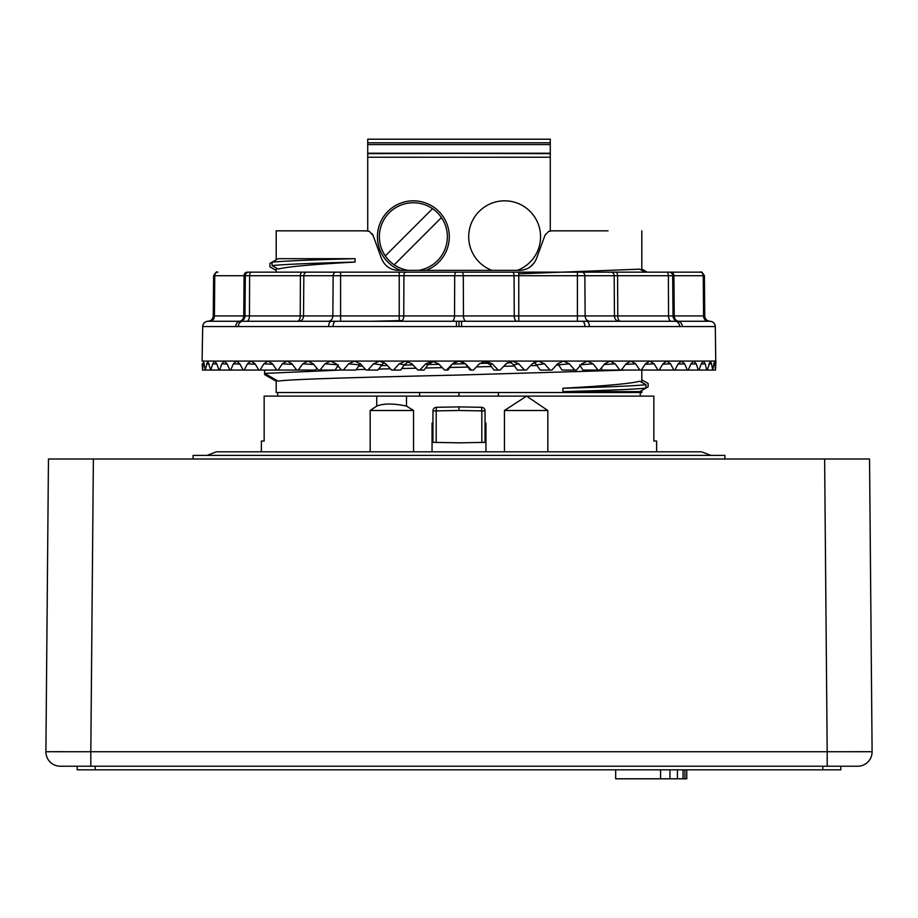 <?xml version="1.0" encoding="UTF-8"?>
<svg xmlns="http://www.w3.org/2000/svg" width="918" height="918" viewBox="0 0 918 918"><rect width="100%" height="100%" fill="white"/><g stroke="black" fill="none" stroke-linecap="round" stroke-linejoin="round"><path stroke-width="1.38" d="M360.705 230.831L367.889 230.992A7.183 7.183 0 0 1 369.461 231.52M608.049 230.831L551.615 230.831L548.608 231.485L545.04 235.123L536.502 258.532C533.197 266.117 527.575 270.053 519.622 270.351L398.378 270.351C390.425 270.053 384.791 266.117 381.498 258.532L373.133 235.559L369.541 231.554L366.42 230.831L276.192 230.831L276.192 259.828M278.2 230.831L309.951 230.831M550.111 230.992L551.615 230.831L550.111 230.992A7.183 7.183 -0 0 0 548.735 231.428M550.272 230.957L550.272 157.242L367.728 157.242L550.272 157.242L550.272 153.65L367.728 153.214L550.272 153.214L367.728 153.65L367.728 230.957L367.728 144.585L550.272 144.585L550.272 230.957L551.615 230.831M277.741 396.117L277.741 392.525L276.192 392.525L276.192 380.006M498.382 396.117L498.382 392.525L419.618 392.525L419.618 396.117M641.808 390.471L641.808 392.525L640.259 392.525L640.259 396.117M562.918 388.245L562.918 391.619L639.8 391.619L645.962 388.096L645.962 384.711L639.8 381.222C631.205 383.563 605.582 385.904 562.918 388.245C607.257 387.063 634.935 385.893 645.962 384.711M264.613 370.023L264.613 373.408L278.2 381.142C289.411 379.111 371.09 377.08 459 375.049L626.615 370.069M645.056 272.153L639.8 269.158L518.762 273.828M355.082 262.055L355.082 258.681L278.2 258.681L272.038 262.204L272.038 265.589L278.2 269.077C286.795 266.736 312.418 264.395 355.082 262.055C310.743 263.236 283.065 264.407 272.038 265.589M355.082 258.681C310.158 259.886 282.48 261.056 272.038 262.204L269.892 263.432L269.892 266.817L276.192 270.454M276.192 381.257L264.613 374.601L264.613 371.216M511.59 362.725L507.195 362.817M488.686 363.23L479.827 363.425M465.369 363.746L452.367 364.033M439.056 364.32L428.052 364.561M412.951 364.905L404.149 365.1M387.339 365.49L380.867 365.639M362.495 366.087L358.456 366.19M338.685 366.718L337.181 366.752M641.808 269.043L647.213 272.153L656.634 272.153L261.366 272.153L276.192 272.153L276.192 267.941M558.741 364.974L556.457 365.031M537.041 365.513L530.501 365.662M514.505 366.03L503.741 366.282M491.382 366.557L476.476 366.879M467.905 367.074L449.809 367.464M442.246 367.625L425.585 368.003M416.106 368.21L401.728 368.531M390.414 368.795L378.514 369.07M365.467 369.392L356.207 369.633M341.519 370.011L264.613 373.408M562.918 391.619C607.842 390.425 635.52 389.243 645.962 388.096L648.108 386.868L648.108 383.483L641.808 379.845M498.382 392.525L640.259 392.525M485.048 425.321L485.955 425.332M432.045 425.332L432.952 425.321M277.741 392.525L419.618 392.525M849.77 766.22L827.187 766.22L827.187 751.727L90.813 751.727L90.813 766.22L60.278 766.22L857.722 766.22A14.378 14.378 -90 0 0 872.1 751.727L827.187 751.727L824.628 459L48.459 459L45.9 751.727L63.055 751.681M828.254 766.22L856.23 766.22M93.372 459L90.813 751.727L45.9 751.727A14.378 14.378 0 0 0 60.278 766.22A14.378 14.378 90 0 1 45.9 751.727A14.378 14.378 0 0 0 60.278 766.22A14.378 14.378 90 0 1 45.9 751.727M824.628 459L869.541 459L872.1 751.727L854.945 751.681M857.722 766.22A14.378 14.378 0 0 0 872.1 751.727M459 392.525L459 396.117M436.475 407.294L459 406.892L436.475 407.294A3.592 3.592 -90 0 0 432.952 410.885A3.592 3.592 0 0 1 436.475 407.294L436.176 410.885L432.952 410.885L432.952 442.373L459 442.832L485.048 442.373L485.048 410.885L481.824 410.885L481.525 407.294A3.592 3.592 0 0 1 485.048 410.885A3.592 3.592 0 0 0 481.525 407.294L459 406.892L459 410.495L481.824 410.885L481.824 442.43M436.176 442.43L436.176 410.885L459 410.495M372.123 233.688A7.183 7.183 0 0 1 373.133 235.559M367.889 230.992L366.385 230.831M534.701 262.146L530.684 266.541M523.065 270.018L519.622 270.351M261.366 451.817L261.366 441.03L264.154 441.03L264.154 396.117L653.845 396.117L653.845 441.03L656.634 441.03L656.634 451.817M413.559 451.817L413.559 410.495L406.502 406.089L406.502 396.117M432.045 451.817L432.045 423.072L432.952 423.072M485.955 451.817L485.955 423.072L485.048 423.072M504.441 451.817L504.441 410.495L547.816 410.495L526.588 396.117L504.441 410.495M547.816 451.817L547.816 410.495M376.747 396.117L376.747 406.089C383.575 403.358 393.489 403.358 406.502 406.089M370.184 451.817L370.184 410.495L413.559 410.495M376.747 406.089L370.184 410.495M724.899 459L724.899 455.408L193.101 455.408L193.101 459M202.212 363.826L202.545 370.069L203.486 361.084L485.851 361.084L479.414 363.826L473.413 370.069L470.073 370.069L465.46 363.826L459 361.084L455.535 361.784L452.459 363.93M208.088 321.266L240.436 321.266L208.088 321.266A5.393 5.393 90 0 0 202.694 326.567L202.086 361.084L203.486 361.084L205.253 370.069L202.637 370.069M205.253 370.069L207.697 361.084L210.738 370.069L205.552 370.069M210.738 370.069L212.781 363.826L214.651 361.084L216.774 363.826L218.943 370.069L211.243 370.069M218.943 370.069L219.643 370.069L221.777 363.826L224.29 361.084L227.044 363.826L229.787 370.069L219.643 370.069M229.787 370.069L230.67 370.069L233.379 363.826L236.5 361.084L239.85 363.826L243.132 370.069L230.67 370.069M243.132 370.069L244.188 370.069L247.447 363.826L251.153 361.084L255.055 363.826L258.842 370.069L244.188 370.069M258.842 370.069L260.069 370.069L263.845 363.826L268.067 361.084L272.497 363.826L276.754 370.069L260.069 370.069M276.754 370.069L278.131 370.069L282.365 363.826L287.093 361.084L291.981 363.826L296.663 370.069L278.131 370.069M296.663 370.069L298.178 370.069L302.837 363.826L307.989 361.084L313.29 363.826L318.339 370.069L319.98 370.069L325.006 363.826L330.537 361.084L336.206 363.826L341.565 370.069L343.298 370.069L348.645 363.826L354.497 361.084L360.464 363.826L366.075 370.069L367.9 370.069L373.5 363.826L379.604 361.084L385.801 363.826L391.607 370.069L393.489 370.069L399.284 363.826L405.584 361.084L411.93 363.826L417.874 370.069L419.801 370.069L425.722 363.826L432.149 361.084L438.586 363.826L444.587 370.069L446.538 370.069L452.54 363.826L459 361.084C460.503 360.682 462.821 361.784 465.931 364.389L466.608 365.272M316.79 368.164L315.7 370.069L298.178 370.069M338.375 364.836L335.127 370.069L319.98 370.069M360.281 363.643L355.92 370.069L343.298 370.069M383.988 362.346L377.837 370.069L367.9 370.069M408.533 361.6L404.333 364.836L400.65 370.069L393.489 370.069M433.629 361.21L427.845 364.836L424.093 370.069L419.801 370.069M451.392 365.272L447.927 370.069L446.538 370.069M498.199 370.069L493.907 370.069L490.155 364.836L492.277 363.826L498.199 370.069L500.126 370.069L506.07 363.826L512.416 361.084L538.396 361.084L532.199 363.826L526.393 370.069L517.35 370.069L513.667 364.836L509.467 361.6M550.1 370.069L540.163 370.069L536.582 364.836L544.5 363.826L550.1 370.069L551.925 370.069L557.536 363.826L563.503 361.084L587.463 361.084L581.794 363.826L576.435 370.069L562.08 370.069L557.719 363.643M581.025 364.733L592.994 363.826L598.02 370.069L599.661 370.069L604.71 363.826L610.011 361.084L630.907 361.084L626.019 363.826L621.337 370.069L602.3 370.069L601.21 368.164M598.02 370.069L582.873 370.069L579.625 364.836M625.606 364.377L635.635 363.826L639.869 370.069L641.246 370.069L645.503 363.826L649.933 361.084L666.847 361.084L662.945 363.826L659.158 370.069L641.246 370.069M639.869 370.069L621.337 370.069M662.739 364.182L670.553 363.826L673.812 370.069L674.868 370.069L678.15 363.826L681.5 361.084L693.71 361.084L690.956 363.826L688.213 370.069L674.868 370.069M673.812 370.069L659.158 370.069M690.864 364.044L696.223 363.826L698.357 370.069L699.057 370.069L701.226 363.826L703.349 361.084L710.303 361.084L707.262 370.069L699.057 370.069M698.357 370.069L688.213 370.069M708.811 363.93L711.519 363.826L712.747 370.069L714.514 361.084L715.914 361.084L715.788 363.826L715.306 326.567C714.95 323.4 713.183 321.633 710.039 321.266M712.448 370.069L707.262 370.069M713.699 363.884L715.065 363.826L715.363 370.069L715.765 364.4M715.363 370.069L712.747 370.069M465.46 363.826L471.462 370.069M492.277 363.826L485.851 361.084L512.416 361.084L518.716 363.826L524.511 370.069M544.5 363.826L538.396 361.084L563.503 361.084L569.355 363.826L574.702 370.069M592.994 363.826L587.463 361.084L610.011 361.084L615.163 363.826L619.822 370.069M635.635 363.826L630.907 361.084L649.933 361.084L654.155 363.826L657.931 370.069M670.553 363.826L666.847 361.084L681.5 361.084L684.621 363.826L687.33 370.069M696.223 363.826L693.71 361.084L703.349 361.084L705.219 363.826L706.757 370.069M711.519 363.826L710.303 361.084L714.514 361.084L715.065 363.826M715.65 366.856L715.535 368.795M715.501 369.438L715.455 370.069M241.595 321.266L675.04 321.266A5.393 4.636 90 0 1 679.676 326.567L680.972 326.567M582.264 321.266A5.393 2.651 90 0 1 584.915 326.567L679.676 326.567M456.476 321.266L456.418 326.567L584.915 326.567M240.436 321.266L240.447 321.266A5.393 4.693 90 0 0 235.742 326.567L238.324 326.567A5.393 4.636 90 0 1 242.96 321.266L331.352 321.266A5.393 2.743 90 0 0 328.61 326.567L456.418 326.567M328.61 326.567L237.028 326.567M461.524 321.266L461.582 326.567M239.587 321.266A5.393 5.393 0 0 0 244.98 315.93A5.393 5.393 0 0 1 239.587 321.266A5.393 5.393 90 0 0 244.98 315.93L249.444 315.93A5.393 2.697 90 0 1 246.747 321.266L297.535 321.266A5.393 2.697 90 0 0 300.232 315.93L673.02 315.93L672.676 275.71L704.404 275.71C702.281 272.371 701.077 271.189 700.801 272.153M466.16 321.266A5.393 2.697 90 0 1 463.464 315.93L463.292 275.71L584.846 275.71L585.145 315.93A5.393 4.67 90 0 0 589.815 321.266L643.61 321.266M589.39 326.567A5.393 2.743 90 0 0 586.648 321.266L671.253 321.266A5.393 2.697 90 0 1 668.556 315.93L668.384 275.71L672.676 275.71A3.592 3.592 0 0 0 669.084 272.153L700.136 272.153A3.592 3.11 90 0 1 703.245 275.71L703.555 315.93L704.749 315.93C705.058 319.143 706.86 320.933 710.142 321.266M678.895 321.266L709.912 321.266L678.895 321.266A5.393 4.67 90 0 1 674.237 315.93L703.555 315.93A5.393 4.67 90 0 0 708.226 321.266M251.417 272.153L248.916 272.153A3.592 3.592 0 0 0 245.324 275.71L249.616 275.71A3.592 1.802 90 0 1 251.417 272.153L669.084 272.153M709.912 321.266L709.912 321.266A5.393 5.393 90 0 1 715.306 326.567L682.258 326.567A5.393 4.693 90 0 0 677.564 321.266M678.413 321.266A5.393 5.393 0 0 1 673.02 315.93A5.393 5.393 0 0 0 678.413 321.266A5.393 5.393 90 0 1 673.02 315.93L674.237 315.93L673.927 275.71A3.592 3.11 90 0 0 670.817 272.153M335.736 321.266A5.393 2.651 90 0 0 333.085 326.567M217.199 272.153C216.923 271.189 215.719 272.371 213.596 275.71L245.324 275.71A3.592 3.592 -90 0 1 248.916 272.153A3.592 3.592 -90 0 0 245.324 275.71L244.98 315.93L243.763 315.93A5.393 4.67 90 0 1 239.105 321.266M371.847 321.266L402.394 320.554M459.034 361.084L459 361.084C457.439 360.694 455.133 361.795 452.069 364.389L452.54 363.826M490.155 364.836L484.371 361.21M536.582 364.836L534.012 362.346M202.545 370.069L202.465 368.795M202.385 367.51L202.316 366.225M89.746 766.22L68.23 766.22M491.887 270.351A35.928 35.928 0 0 1 475.914 215.168A35.928 35.928 0 0 1 533.358 215.168A35.928 35.928 0 0 1 517.373 270.351A35.928 35.928 0 0 0 533.358 215.168A35.928 35.928 0 0 0 475.914 215.168A35.928 35.928 0 0 0 491.887 270.351M468.926 139.203L367.728 139.203L550.272 139.203L550.272 153.214L367.728 153.214L367.728 139.203L468.926 139.203M400.627 270.351A35.928 35.928 0 0 1 384.642 215.168A35.928 35.928 0 0 1 442.086 215.168A35.928 35.928 0 0 1 426.113 270.351A35.928 35.928 0 0 0 442.086 215.168A35.928 35.928 0 0 0 384.642 215.168A35.928 35.928 0 0 0 400.627 270.351M408.258 270.351A33.977 33.977 0 0 1 385.308 255.927L432.539 208.696A33.977 33.977 0 0 1 418.47 270.351M441.432 217.589L394.201 264.82M385.308 255.927A33.977 33.977 0 0 1 432.539 208.696M367.728 144.585L550.272 144.585L550.272 139.203L367.728 139.203L367.728 142.795L550.272 142.795L367.728 142.795L367.728 144.585M840.785 766.22L840.785 769.823L77.215 769.823L77.215 766.22L77.215 769.823M686.779 769.823L686.779 778.797L615.668 778.797L615.668 769.823M660.581 769.823L660.581 778.797M669.945 769.823L669.945 778.797M677.427 769.823L677.427 778.797M683.038 769.823L683.038 778.797M684.908 769.823L684.908 778.797M207.961 321.266C204.817 321.633 203.05 323.4 202.683 326.567L235.742 326.567M459 321.266L459 326.567M451.84 321.266A5.393 2.697 90 0 0 454.536 315.93L454.708 275.71L463.292 275.71A3.592 1.802 90 0 0 461.502 272.153L456.498 272.153A3.592 1.802 90 0 0 454.708 275.71L403.92 275.71L403.748 315.93A5.393 2.697 90 0 1 401.051 321.266M577.411 321.266L577.411 272.153L581.725 272.153A3.592 3.11 90 0 1 584.846 275.71L668.384 275.71A3.592 1.802 90 0 0 666.583 272.153M518.762 321.266L518.762 272.153M516.949 321.266A5.393 2.697 90 0 1 514.252 315.93L514.08 275.71A3.592 1.802 90 0 0 512.278 272.153M611.055 272.153A3.592 3.11 90 0 1 614.165 275.71L614.463 315.93A5.393 4.67 90 0 0 619.134 321.266M615.794 272.153A3.592 1.802 90 0 1 617.596 275.71L617.768 315.93A5.393 2.697 90 0 0 620.465 321.266M405.722 272.153A3.592 1.802 90 0 0 403.92 275.71L399.238 275.71L399.238 321.266M399.238 272.153L399.238 275.71L303.835 275.71L303.537 315.93A5.393 4.67 90 0 1 298.866 321.266M340.589 321.266L340.589 272.153L336.275 272.153A3.592 3.11 90 0 0 333.154 275.71L332.855 315.93A5.393 4.67 90 0 1 328.185 321.266M209.774 321.266A5.393 4.67 90 0 0 214.445 315.93L243.763 315.93L244.073 275.71A3.592 3.11 90 0 1 247.183 272.153M213.596 275.71L213.251 315.93L214.445 315.93L214.755 275.71A3.592 3.11 90 0 1 217.864 272.153M302.206 272.153A3.592 1.802 90 0 0 300.404 275.71L300.232 315.93L249.444 315.93L249.616 275.71L303.835 275.71A3.592 3.11 90 0 1 306.945 272.153M204.301 363.884L202.935 363.826M209.189 363.93L206.481 363.826M216.832 363.987L212.781 363.826M227.136 364.044L221.777 363.826M239.988 364.102L233.379 363.826M255.261 364.182L247.447 363.826M272.795 364.274L263.845 363.826M292.394 364.377L282.365 363.826M313.853 364.526L302.837 363.826M336.975 364.733L325.006 363.826M359.351 364.836L348.645 363.826M381.418 364.836L373.5 363.826M404.333 364.836L399.284 363.826M427.845 364.836L425.722 363.826M513.667 364.836L518.716 363.826M558.649 364.836L569.355 363.826M604.147 364.526L615.163 363.826M645.205 364.274L654.155 363.826M678.012 364.102L684.621 363.826M701.168 363.987L705.219 363.826M95.185 769.823L95.185 766.22M822.815 769.823L822.815 766.22M641.808 370.069L641.808 382.358M641.808 230.831L641.808 270.294M459 406.892L481.525 407.294M206.952 455.408L216.453 451.817L701.547 451.817L711.048 455.408M704.404 275.71L704.749 315.93M213.251 315.93C212.942 319.143 211.14 320.933 207.858 321.266"/></g></svg>
